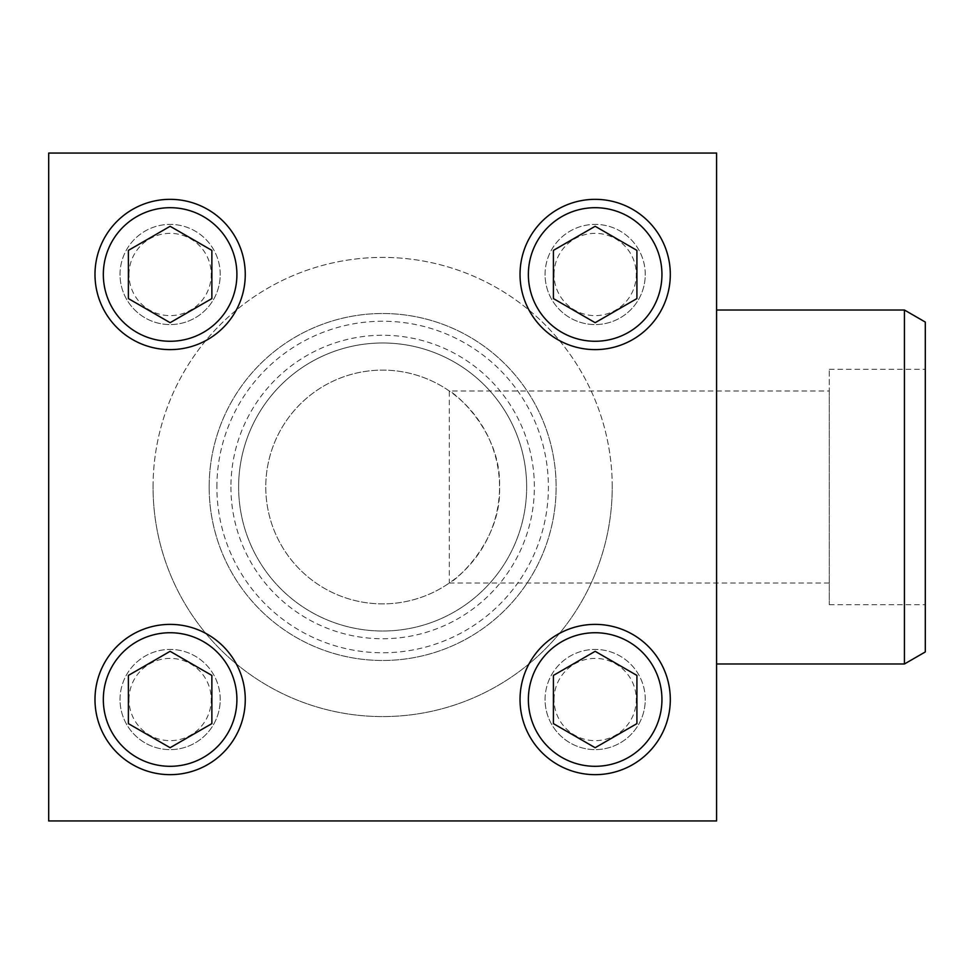 <?xml version="1.0" encoding="UTF-8"?>
<svg xmlns="http://www.w3.org/2000/svg" width="974" height="974" viewBox="0 0 974 974"><rect width="100%" height="100%" fill="white"/><g stroke="black" fill="none" stroke-linecap="round" stroke-linejoin="round"><path stroke-width="0.73" stroke-dasharray="4.87 3.65" d="M209.154 487A173.482 173.482 0 0 1 469.383 336.761A173.482 173.482 0 0 1 469.383 637.24A173.482 173.482 0 0 1 209.154 487A173.482 173.482 0 0 0 382.648 660.482A173.482 173.482 0 0 0 556.13 487A173.482 173.482 0 0 0 382.648 313.518A173.482 173.482 0 0 0 209.154 487A173.482 173.482 0 0 1 469.383 336.761A173.482 173.482 0 0 1 469.383 637.24A173.482 173.482 0 0 1 209.154 487A173.482 173.482 0 0 1 469.383 336.761A173.482 173.482 0 0 1 469.383 637.24A173.482 173.482 0 0 1 209.154 487M48.7 153.052L48.7 820.948L716.584 820.948L716.584 153.052L48.7 153.052M716.584 487L716.584 310.012L716.584 487M612.232 487A229.584 229.584 0 0 0 382.648 257.416A229.584 229.584 0 0 0 153.052 487A229.584 229.584 0 0 0 382.648 716.584A229.584 229.584 0 0 0 612.232 487M220.209 699.515A50.088 50.088 0 0 0 170.121 649.427A50.088 50.088 0 0 0 120.033 699.515A50.088 50.088 0 0 0 170.121 749.615A50.088 50.088 0 0 0 220.209 699.515M220.209 274.485A50.088 50.088 0 0 0 170.121 224.385A50.088 50.088 0 0 0 120.033 274.485A50.088 50.088 0 0 0 170.121 324.573A50.088 50.088 0 0 0 220.209 274.485M645.251 699.515A50.088 50.088 0 0 0 595.163 649.427A50.088 50.088 0 0 0 545.075 699.515A50.088 50.088 0 0 0 595.163 749.615A50.088 50.088 0 0 0 645.251 699.515M645.251 274.485A50.088 50.088 0 0 0 595.163 224.385A50.088 50.088 0 0 0 545.075 274.485A50.088 50.088 0 0 0 595.163 324.573A50.088 50.088 0 0 0 645.251 274.485M153.052 487A229.584 229.584 0 0 1 497.434 288.17A229.584 229.584 0 0 1 497.434 685.83A229.584 229.584 0 0 1 153.052 487M526.654 487A144.018 144.018 0 0 0 382.648 342.982A144.018 144.018 0 0 0 238.63 487A144.018 144.018 0 0 0 382.648 631.018A144.018 144.018 0 0 0 526.654 487M449.306 390.988A116.88 116.88 0 0 0 265.768 487A116.88 116.88 0 0 0 449.306 583.012A116.88 116.88 0 0 1 265.768 487A116.88 116.88 0 0 1 441.088 385.777A116.88 116.88 0 0 1 441.088 588.223A116.88 116.88 0 0 1 265.768 487A116.88 116.88 0 0 1 449.306 390.988C453.714 392.011 501.707 431.153 499.528 486.817C501.975 542.408 453.726 582.087 449.306 583.012L449.306 390.988L829.288 390.988L829.288 583.012L829.288 369.28L829.288 604.72L829.288 390.988M238.63 487A144.018 144.018 0 0 1 454.651 362.279A144.018 144.018 0 0 1 454.651 611.721A144.018 144.018 0 0 1 238.63 487A144.018 144.018 0 0 1 454.651 362.279A144.018 144.018 0 0 1 454.651 611.721A144.018 144.018 0 0 1 238.63 487A144.018 144.018 0 0 1 454.651 362.279A144.018 144.018 0 0 1 454.651 611.721A144.018 144.018 0 0 1 238.63 487M554.036 274.485A41.127 41.127 0 0 1 615.726 238.861A41.127 41.127 0 0 1 615.726 310.097A41.127 41.127 0 0 1 554.036 274.485M545.075 274.485A50.088 50.088 0 0 1 620.207 231.094A50.088 50.088 0 0 1 620.207 317.865A50.088 50.088 0 0 1 545.075 274.485M128.994 274.485A41.127 41.127 0 0 1 190.685 238.861A41.127 41.127 0 0 1 190.685 310.097A41.127 41.127 0 0 1 128.994 274.485M120.033 274.485A50.088 50.088 0 0 1 195.165 231.094A50.088 50.088 0 0 1 195.165 317.865A50.088 50.088 0 0 1 120.033 274.485M128.994 699.515A41.127 41.127 0 0 1 190.685 663.903A41.127 41.127 0 0 1 190.685 735.139A41.127 41.127 0 0 1 128.994 699.515M120.033 699.515A50.088 50.088 0 0 1 195.165 656.135A50.088 50.088 0 0 1 195.165 742.906A50.088 50.088 0 0 1 120.033 699.515M554.036 699.515A41.127 41.127 0 0 1 615.726 663.903A41.127 41.127 0 0 1 615.726 735.139A41.127 41.127 0 0 1 554.036 699.515M545.075 699.515A50.088 50.088 0 0 1 620.207 656.135A50.088 50.088 0 0 1 620.207 742.906A50.088 50.088 0 0 1 545.075 699.515M553.415 250.379L553.415 298.58L595.163 322.686L636.911 298.58L636.911 250.379L595.163 226.285L553.415 250.379M553.415 675.42L553.415 723.621L595.163 747.715L636.911 723.621L636.911 675.42L595.163 651.314L553.415 675.42M128.385 675.42L128.385 723.621L170.121 747.715L211.869 723.621L211.869 675.42L170.121 651.314L128.385 675.42M128.385 250.379L128.385 298.58L170.121 322.686L211.869 298.58L211.869 250.379L170.121 226.285L128.385 250.379M904.432 663.988L904.432 310.012M925.3 651.935L925.3 322.065M925.3 487L925.3 369.28L925.3 487M216.885 487A165.763 165.763 0 0 1 465.523 343.445A165.763 165.763 0 0 1 465.523 630.555A165.763 165.763 0 0 1 216.885 487M230.911 487A151.737 151.737 0 0 0 382.648 638.737A151.737 151.737 0 0 0 534.373 487A151.737 151.737 0 0 0 382.648 335.263A151.737 151.737 0 0 0 230.911 487M829.288 604.72L925.3 604.72M829.288 369.28L925.3 369.28M449.306 583.012L829.288 583.012"/><path stroke-width="1.46" d="M94.989 699.515A75.132 75.132 0 0 1 207.693 634.451A75.132 75.132 0 0 1 207.693 764.59A75.132 75.132 0 0 1 94.989 699.515A75.132 75.132 0 0 1 207.693 634.451A75.132 75.132 0 0 1 207.693 764.59A75.132 75.132 0 0 1 94.989 699.515M520.031 274.485A75.132 75.132 0 0 1 632.735 209.41A75.132 75.132 0 0 1 632.735 339.549A75.132 75.132 0 0 1 520.031 274.485A75.132 75.132 0 0 1 632.735 209.41A75.132 75.132 0 0 1 632.735 339.549A75.132 75.132 0 0 1 520.031 274.485M48.7 153.052L48.7 820.948L716.584 820.948L716.584 153.052L48.7 153.052M94.989 274.485A75.132 75.132 0 0 1 207.693 209.41A75.132 75.132 0 0 1 207.693 339.549A75.132 75.132 0 0 1 94.989 274.485A75.132 75.132 0 0 1 207.693 209.41A75.132 75.132 0 0 1 207.693 339.549A75.132 75.132 0 0 1 94.989 274.485M520.031 699.515A75.132 75.132 0 0 1 632.735 634.451A75.132 75.132 0 0 1 632.735 764.59A75.132 75.132 0 0 1 520.031 699.515A75.132 75.132 0 0 1 632.735 634.451A75.132 75.132 0 0 1 632.735 764.59A75.132 75.132 0 0 1 520.031 699.515M595.163 322.686L636.911 298.58L636.911 250.379L595.163 226.285L553.415 250.379L553.415 298.58L595.163 322.686M170.121 322.686L211.869 298.58L211.869 250.379L170.121 226.285L128.385 250.379L128.385 298.58L170.121 322.686M170.121 747.715L211.869 723.621L211.869 675.42L170.121 651.314L128.385 675.42L128.385 723.621L170.121 747.715M595.163 747.715L636.911 723.621L636.911 675.42L595.163 651.314L553.415 675.42L553.415 723.621L595.163 747.715M716.584 310.012L904.432 310.012L904.432 663.988L716.584 663.988M904.432 310.012L925.3 322.065L925.3 651.935L904.432 663.988M528.371 274.485A66.792 66.792 0 0 1 628.559 216.642A66.792 66.792 0 0 1 628.559 332.317A66.792 66.792 0 0 1 528.371 274.485M103.329 274.485A66.792 66.792 0 0 1 203.517 216.642A66.792 66.792 0 0 1 203.517 332.317A66.792 66.792 0 0 1 103.329 274.485M103.329 699.515A66.792 66.792 0 0 1 203.517 641.683A66.792 66.792 0 0 1 203.517 757.358A66.792 66.792 0 0 1 103.329 699.515M528.371 699.515A66.792 66.792 0 0 1 628.559 641.683A66.792 66.792 0 0 1 628.559 757.358A66.792 66.792 0 0 1 528.371 699.515"/></g></svg>
